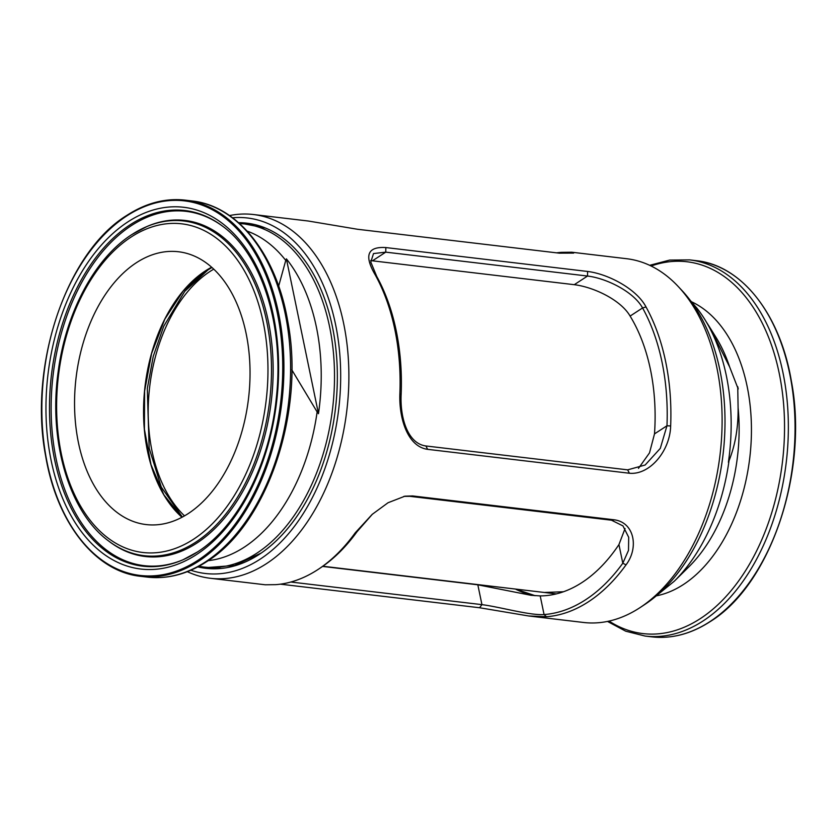 <?xml version="1.0" encoding="UTF-8"?>
<svg xmlns="http://www.w3.org/2000/svg" width="837" height="837" viewBox="0 0 837 837"><rect width="100%" height="100%" fill="white"/><g stroke="black" fill="none" stroke-linecap="round" stroke-linejoin="round"><path stroke-width="1.26" d="M396.204 330.657A181.273 114.617 96.8 0 1 401.153 394.279C399.929 417.234 407.473 443.589 425.897 445.964L627.656 469.85L645.139 465.016L660.288 448.402L666.974 425.761A181.273 114.617 -83.2 0 0 642.575 307.953C633.63 291.632 606.25 278.208 587.522 276.043L385.752 252.146L373.511 253.569L370.801 262.075L376.755 276.472A181.273 114.617 96.8 0 1 396.204 330.657M399.866 393.903A183.157 115.799 -83.2 0 0 394.865 329.611A183.157 115.799 -83.2 0 0 375.217 274.871C363.917 255.536 367.464 246.434 385.847 247.564L587.605 271.46C607.882 273.866 636.591 288.838 646.007 306.938A183.157 115.799 96.8 0 1 670.657 425.97C670.071 450.871 649.753 475.27 629.393 473.24L427.634 449.343C407.734 446.696 398.956 418.73 399.866 393.903L401.153 394.279M187.342 571.681A183.157 115.799 -83.2 0 0 210.349 578.283L265.224 584.781L275.687 584.655A183.157 115.799 -83.2 0 0 317.736 569.673A183.157 115.799 -83.2 0 0 318.803 568.972A183.157 115.799 -83.2 0 0 355.244 532.792L372.183 514.378L388.054 502.734L404.962 496.174L412.662 495.943L614.431 519.829C634.436 522.55 638.987 547.806 626.034 564.86A183.157 115.799 96.8 0 1 588.516 601.74A183.157 115.799 96.8 0 1 546.477 616.723L528.702 615.98L479.57 607.746L280.405 584.163M249.981 223.615A173.793 109.877 -83.2 0 0 240.637 223.573M197.814 566.879A173.793 109.877 -83.2 0 0 205.902 568.323A173.793 109.877 -83.2 0 0 259.198 554.408A173.793 109.877 -83.2 0 0 337.175 366.794A173.793 109.877 -83.2 0 0 246.779 223.165A173.793 109.877 -83.2 0 0 238.576 222.684M190.826 570.238A178.992 113.173 -83.2 0 0 260.181 559.158A178.992 113.173 -83.2 0 0 339.822 354.511A178.992 113.173 -83.2 0 0 232.56 217.777M210.349 578.283A183.157 115.799 -83.2 0 0 266.522 563.615A183.157 115.799 -83.2 0 0 348.694 365.895A183.157 115.799 -83.2 0 0 253.433 214.523A183.157 115.799 -83.2 0 0 229.505 215.569M528.702 615.98L583.567 622.477A183.157 115.799 -83.2 0 0 639.74 607.808A183.157 115.799 -83.2 0 0 640.295 607.442L645.045 604.314A178.992 113.173 -83.2 0 0 723.042 454.564A178.992 113.173 -83.2 0 0 682.176 290.742L678.294 286.589A183.157 115.799 -83.2 0 0 626.651 258.717L571.776 252.219L573.648 253.098L559.2 253.151L357.43 229.254L308.298 221.02L253.433 214.523M640.295 607.442A183.157 115.799 -83.2 0 0 720.102 454.219A183.157 115.799 -83.2 0 0 678.294 286.589M625.061 528.513L618.941 544.573A162.336 102.637 96.8 0 1 582.102 582.447A162.336 102.637 96.8 0 1 540.2 595.902L531.118 595.316L477.833 584.812L322.59 566.419M556.595 252.837A183.157 115.799 96.8 0 1 561.313 252.345L571.776 252.219M370.624 260.6L574.266 284.685C593.674 287.06 620.751 299.897 630.104 316.083A162.336 102.637 96.8 0 1 654.503 433.89L649.512 452.88L638.464 468.406M200.022 566.492A173.793 109.877 -83.2 0 0 209.114 568.626M290.868 582.018L481.945 604.638C500.767 607.076 529.476 615.53 544.071 614.557A181.273 114.617 -83.2 0 0 622.801 563.228L628.503 550.369L628.702 537.323L622.969 525.908L611.481 520.195L409.712 496.31L403.915 496.362M372.434 514.159L356.991 531.757A181.273 114.617 96.8 0 1 320.916 567.559L318.803 568.972M546.477 616.723L544.071 614.557L540.2 595.902M618.941 544.573L622.801 563.228L626.034 564.86M356.991 531.757L355.244 532.792M376.755 276.472L375.217 274.871M630.104 316.083L642.575 307.953L646.007 306.938M670.657 425.97L666.974 425.761L654.503 433.89M561.313 252.345L559.88 253.224M208.162 560.664A167.662 106.006 -83.2 0 0 244.247 547.178A167.662 106.006 -83.2 0 0 317.129 411.909L291.81 369.839M209.773 567.706L220.288 568.543M211.761 567.967L221.491 568.428M265.36 227.999L244.488 223.939A172.746 109.218 96.8 0 1 334.34 366.711A172.746 109.218 96.8 0 1 256.833 553.194A172.746 109.218 96.8 0 1 203.851 567.036L207.764 567.496L234.496 565.467L261.259 553.027M188.262 513.562A137.362 86.849 -83.2 0 0 249.897 365.277A137.362 86.849 -83.2 0 0 178.448 251.749A137.362 86.849 -83.2 0 0 136.326 262.755A137.362 86.849 -83.2 0 0 74.692 411.04A137.362 86.849 -83.2 0 0 146.14 524.569A137.362 86.849 -83.2 0 0 188.262 513.562M278.669 286.097L285.752 260.412A167.662 106.006 -83.2 0 0 247.187 231.138M317.129 411.909L318.468 413.698A168.572 106.581 -83.2 0 0 286.4 258.863L285.752 260.412M318.468 413.698L286.4 258.863M738.224 389.006L737.742 386.715L738.224 389.006M705.936 321.324L709.64 327.131L729.665 367.014L737.753 387.834L738.098 407.724C738.339 427.299 735.315 444.96 729.037 460.685A167.662 106.006 96.8 0 1 674.266 581.234L688.767 566.942A147.385 93.189 96.8 0 0 738.098 407.724M696.332 307.409A168.572 106.581 96.8 0 1 697.524 308.926A168.572 106.581 96.8 0 1 728.399 462.244L729.037 460.685M184.517 515.874A137.362 86.849 96.8 0 1 149.363 389.697A137.362 86.849 96.8 0 1 209.982 271.47A137.362 86.849 96.8 0 1 213.728 269.169M515.425 589.049A162.336 102.637 -83.2 0 0 535.167 595.703L515.55 589.07M479.57 607.746L481.945 604.638L477.833 584.812M611.481 520.195L614.431 519.829M409.712 496.31L412.662 495.943M385.847 247.564L385.752 252.146L372.496 260.788M587.605 271.46L587.522 276.043L574.266 284.685M629.393 473.24L627.656 469.85M427.634 449.343L425.897 445.964M183.041 559.765L197.469 551.949C237.959 526.358 270.205 463.436 276.44 396.707C284.277 325.342 261.489 254.364 222.558 226.147A179.055 113.215 -83.2 0 0 129.997 224.871A179.055 113.215 -83.2 0 0 52.605 448.642A179.055 113.215 -83.2 0 0 183.041 559.765A179.055 113.215 -83.2 0 0 197.26 552.106M223.05 226.524A178.386 112.786 -83.2 0 0 131.346 225.634A178.386 112.786 -83.2 0 0 54.175 448.13A178.386 112.786 -83.2 0 0 183.617 559.514M127.862 221.889A182.121 115.15 -83.2 0 0 51.162 460.601A182.121 115.15 -83.2 0 0 196.726 554.429A182.121 115.15 -83.2 0 0 273.417 315.716A182.121 115.15 -83.2 0 0 127.862 221.889M108.611 540.984L109.616 541.748A169.189 106.969 -83.2 0 0 197.061 542.951A169.189 106.969 -83.2 0 0 270.194 331.515A169.189 106.969 -83.2 0 0 146.946 226.513L131.754 234.622C94.591 258.309 65.516 313.101 58.067 372.528C48.452 441.601 69.335 512.38 108.611 540.984A168.519 106.55 -83.2 0 0 195.712 542.188A168.519 106.55 -83.2 0 0 268.551 331.598A168.519 106.55 -83.2 0 0 145.795 227.015A168.519 106.55 -83.2 0 0 131.995 234.496M131.011 237.112A165.454 104.604 -83.2 0 0 61.342 453.968A165.454 104.604 -83.2 0 0 193.577 539.206A165.454 104.604 -83.2 0 0 263.247 322.35A165.454 104.604 -83.2 0 0 131.011 237.112M140.658 576.316A189.392 119.754 -83.2 0 0 198.746 561.146A189.392 119.754 -83.2 0 0 283.722 356.688A189.392 119.754 -83.2 0 0 185.207 200.148C165.444 197.93 145.983 203.014 126.826 215.391C66.385 252.366 28.249 365.487 45.616 455.809C56.749 522.675 95.282 571.723 140.658 576.316L147.354 577.111A189.392 119.754 -83.2 0 0 205.431 561.941A189.392 119.754 -83.2 0 0 290.408 357.472A189.392 119.754 -83.2 0 0 191.903 200.943L185.207 200.148M126.638 216.009A188.566 119.22 -83.2 0 0 47.238 463.164A188.566 119.22 -83.2 0 0 197.94 560.309A188.566 119.22 -83.2 0 0 277.35 313.153A188.566 119.22 -83.2 0 0 126.638 216.009M211.604 267.223A137.362 86.849 -83.2 0 0 205.337 270.926A137.362 86.849 -83.2 0 0 144.519 391.172A137.362 86.849 -83.2 0 0 181.995 517.266L163.874 494.824L150.995 464.692L144.403 429.203L144.602 391.141L151.591 353.486L164.816 319.19L183.24 290.92L205.41 270.906L211.625 267.244M170.288 309.104A137.571 86.985 -83.2 0 0 151.602 466.9M691.582 301.801A151.173 95.575 96.8 0 1 751.344 436.611A151.173 95.575 96.8 0 1 683.452 584.498A151.173 95.575 96.8 0 1 656.773 595.756M710.194 328.02L715.959 337.29A147.385 93.189 96.8 0 1 729.665 367.014M709.87 621.671A189.392 119.754 96.8 0 1 651.793 636.852C671.556 639.07 691.017 633.986 710.174 621.609C770.615 584.634 808.751 471.513 791.383 381.191C780.251 314.325 741.718 265.277 696.342 260.684A189.392 119.754 96.8 0 1 794.857 417.213A189.392 119.754 96.8 0 1 709.87 621.671M649.658 265.319L669.652 260.087L689.646 259.888A189.392 119.754 96.8 0 1 788.161 416.418A189.392 119.754 96.8 0 1 703.185 620.887A189.392 119.754 96.8 0 1 645.097 636.057L651.793 636.852M651.123 266.02A187.206 118.362 96.8 0 1 781.967 389.278A187.206 118.362 96.8 0 1 700.36 618.595A187.206 118.362 96.8 0 1 609.074 621.096M211.907 267.495L208.015 269.88L184.768 291.318L163.759 326.221L153.255 356.3L147.291 388.703L149.164 448.234L161.279 487.05L182.351 517.078M203.851 567.036L198.903 566.293M191.903 200.943C238.116 205.714 276.67 255.076 287.823 321.68C305.16 411.762 267.38 524.401 206.624 561.69C187.279 574.203 167.515 579.35 147.354 577.111M239.497 223.5L244.488 223.939M607.495 621.431L625.71 631.192L645.097 636.057M689.646 259.888L696.342 260.684M654.408 597.346L674.266 581.234M697.524 308.926L690.023 300.096M563.489 591.749L544.688 592.45M556.323 593.893L322.841 566.241"/></g></svg>
